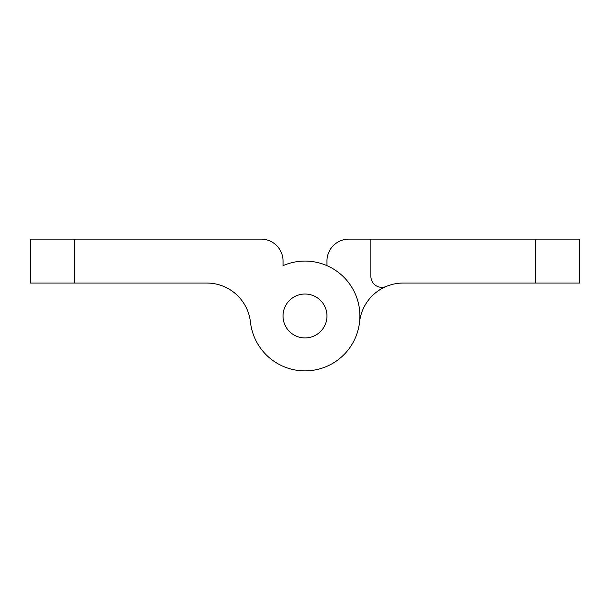 <?xml version="1.0" encoding="UTF-8"?>
<svg xmlns="http://www.w3.org/2000/svg" width="610" height="610" viewBox="0 0 610 610"><rect width="100%" height="100%" fill="white"/><g stroke="black" fill="none" stroke-linecap="round" stroke-linejoin="round"><path stroke-width="0.91" d="M370.88 239.12L370.88 276.383A10.98 10.98 0 0 0 386.13 286.494A43.92 43.92 0 0 1 403.21 283.04L535.58 283.04L535.58 239.12L348.92 239.12A21.96 21.96 0 0 0 326.96 261.08L326.96 265.663M535.58 239.12L579.5 239.12L579.5 283.04L535.58 283.04M359.557 322.08A43.92 43.92 0 0 1 386.13 286.494M305 294.02A21.96 21.96 0 0 0 283.04 315.98A21.96 21.96 0 0 0 305 337.94A21.96 21.96 0 0 0 326.96 315.98A21.96 21.96 0 0 0 305 294.02A21.96 21.96 0 0 0 283.04 315.98A21.96 21.96 0 0 0 305 337.94A21.96 21.96 0 0 0 326.96 315.98A21.96 21.96 0 0 0 305 294.02M305 370.88A54.9 54.9 0 0 0 359.9 315.98A54.9 54.9 0 0 0 283.04 265.663L283.04 261.08A21.96 21.96 0 0 0 261.08 239.12L74.42 239.12L74.42 283.04L206.79 283.04A43.92 43.92 0 0 1 250.443 322.08A54.9 54.9 0 0 0 305 370.88M239.12 239.12L261.08 239.12M74.42 283.04L30.5 283.04L30.5 239.12L74.42 239.12M250.443 322.08A43.92 43.92 0 0 0 223.87 286.494M283.04 261.08L283.04 265.663"/></g></svg>
